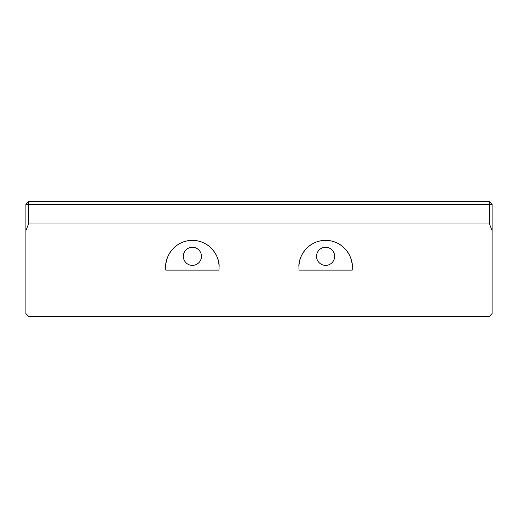 <?xml version="1.0" encoding="UTF-8"?>
<svg xmlns="http://www.w3.org/2000/svg" width="518" height="518" viewBox="0 0 518 518"><rect width="100%" height="100%" fill="white"/><g stroke="black" fill="none" stroke-linecap="round" stroke-linejoin="round"><path stroke-width="0.78" d="M316.543 256.339A9.059 9.059 0 0 1 325.602 247.28A9.059 9.059 0 0 1 334.66 256.339A9.059 9.059 0 0 1 325.602 265.391A9.059 9.059 0 0 1 316.543 256.339M183.34 256.339A9.059 9.059 0 0 1 192.398 247.28A9.059 9.059 0 0 1 201.457 256.339A9.059 9.059 0 0 1 192.398 265.391A9.059 9.059 0 0 1 183.34 256.339M25.9 204.39L25.9 313.61L28.561 316.278L489.439 316.278L492.1 313.61L492.1 204.39L28.561 204.39L28.561 223.964L489.439 223.964L489.439 201.722L28.561 201.722L25.9 204.39L28.561 204.39L28.561 201.722M25.9 230.562L28.561 223.964M489.439 223.964L492.1 230.562M492.1 204.39L489.439 201.722M352.24 266.99C353.308 259.201 345.318 240.715 325.602 240.352C305.879 240.715 297.889 259.201 298.957 266.99L298.957 270.118L352.24 270.118L352.24 266.99A26.638 26.638 0 0 0 325.602 240.352A26.638 26.638 0 0 0 298.957 266.99M219.043 266.99C220.111 259.201 212.121 240.715 192.398 240.352C172.682 240.715 164.692 259.201 165.76 266.99L165.76 270.118L219.043 270.118L219.043 266.99A26.638 26.638 0 0 0 192.398 240.352A26.638 26.638 0 0 0 165.76 266.99"/></g></svg>
